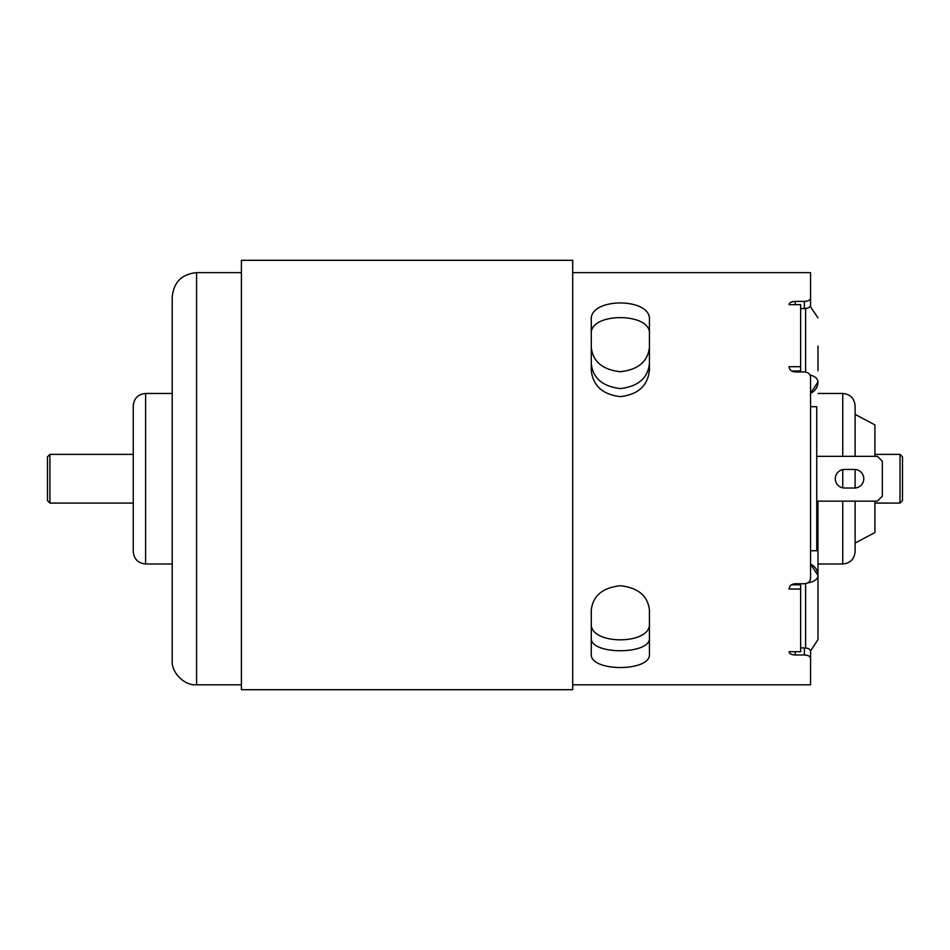<?xml version="1.0" encoding="UTF-8"?>
<svg xmlns="http://www.w3.org/2000/svg" width="950" height="950" viewBox="0 0 950 950"><rect width="100%" height="100%" fill="white"/><g stroke="black" fill="none" stroke-linecap="round" stroke-linejoin="round"><path stroke-width="1.43" d="M874.903 503.084L900.03 503.084L900.03 454.373L874.903 454.373M874.903 456.321L874.903 424.899L855.107 414.378L855.107 405.84L855.107 456.321M855.107 469.466L855.107 487.991M855.107 501.137L855.107 551.617C854.371 559.134 850.25 563.255 842.733 563.991L842.733 501.137M842.733 456.321L842.733 393.466L817.974 393.466M817.974 580.878L817.974 501.137L817.974 639.599L810.564 650.94M817.974 346.073L817.974 370.749M809.97 374.989A12.374 7.446 0 0 1 817.974 381.959L810.564 393.3A12.374 12.374 0 0 0 817.974 381.959A12.374 12.374 0 0 1 810.564 393.3M810.564 564.169A12.374 12.374 0 0 1 817.974 575.498L810.564 564.169A12.374 12.374 0 0 1 817.974 575.498A12.374 7.446 180 0 1 807.88 582.813M855.107 543.079L874.903 532.558L874.903 501.137M842.733 393.466C850.25 394.202 854.371 398.323 855.107 405.84M900.03 454.373L902.5 456.843L902.5 500.614L900.03 503.084M800.648 583.763L800.648 584.808L791.516 584.808M572.707 272.638L810.564 272.638L810.564 305.473C810.196 307.313 808.141 308.334 804.377 308.536L804.377 301.411L795.209 301.411C791.445 301.589 789.379 302.67 789.023 304.653L800.648 304.653L800.648 371.937M800.648 584.808L800.648 651.7L789.023 651.7C789.391 653.719 791.457 654.823 795.209 654.989L804.377 654.989L804.377 647.9C808.129 648.114 810.196 649.159 810.564 651.023L810.564 676.531M800.648 370.987L791.671 370.987M800.648 366.7L789.023 366.7C789.391 369.871 791.457 371.616 795.209 371.937L804.377 371.937C808.141 372.246 810.196 374.027 810.564 377.281L810.564 578.384C810.196 581.661 808.129 583.454 804.377 583.763L795.209 583.763C791.445 584.084 789.379 585.853 789.023 589.036L800.648 589.036M133.249 454.373L49.934 454.373L47.5 456.808L47.5 500.65L49.934 503.084L133.249 503.084M133.249 551.617L133.249 405.84C133.986 398.323 138.106 394.202 145.623 393.466L145.623 563.991C138.106 563.255 133.986 559.134 133.249 551.617M816.739 501.137L877.384 501.137L882.336 496.185L882.336 461.272L877.384 456.321L816.739 456.321M854.489 488.015A9.286 9.286 0 0 0 863.776 478.729A9.286 9.286 0 0 0 854.489 469.442L844.597 469.442A9.286 9.286 0 0 0 835.311 478.729A9.286 9.286 0 0 0 844.597 488.015L854.489 488.015M172.223 563.991L145.623 563.991M591.268 637.664C589.083 655.061 651.546 655.108 649.432 637.664M649.432 623.378C651.617 645.276 589.154 645.335 591.268 623.378M649.432 334.079C651.617 312.182 589.154 312.111 591.268 334.079M649.432 363.565C647.852 378.1 638.174 386.436 620.386 388.574C602.561 386.472 592.847 378.136 591.268 363.565M241.407 272.638L196.579 272.638C181.794 274.099 173.672 282.209 172.223 297.006L172.223 660.452C171.131 672.505 184.526 685.9 196.579 684.819L241.407 684.819M241.407 689.688L241.407 260.312L572.707 260.312L572.707 689.688L241.407 689.688L572.707 689.688M649.432 319.936C651.534 297.338 589.214 297.279 591.268 319.936L591.268 370.12C592.871 385.7 602.549 394.535 620.314 396.613C638.103 394.571 647.817 385.736 649.432 370.12L649.432 319.936M649.432 347.356C647.829 361.594 638.139 369.716 620.386 371.711C602.585 369.752 592.883 361.629 591.268 347.356M649.432 610.09C647.829 595.852 638.139 587.729 620.386 585.722C602.585 587.694 592.883 595.816 591.268 610.09L591.268 653.873C589.154 672.054 651.474 672.101 649.432 653.873L649.432 610.09M810.564 651.023L810.564 684.819L572.707 684.819M810.564 299.345L810.564 280.927M804.377 301.411C808.129 301.209 810.196 300.188 810.564 298.348L810.564 305.473M810.564 406.707L816.739 406.707L816.739 550.751L810.564 550.751M810.564 658.113C810.196 656.236 808.141 655.203 804.377 654.989M804.377 308.536L800.648 308.536M804.377 647.9L800.648 647.9M842.733 487.825L842.733 469.633M805.6 372.044L805.6 308.477M805.6 647.971L805.6 583.656M49.934 454.373L49.934 503.084M196.579 272.638L196.579 684.819M795.209 301.411L795.209 304.653M795.209 651.7L795.209 654.989M842.733 563.991L817.974 563.991M810.267 306.387L817.974 317.858M172.223 393.466L145.623 393.466"/></g></svg>
